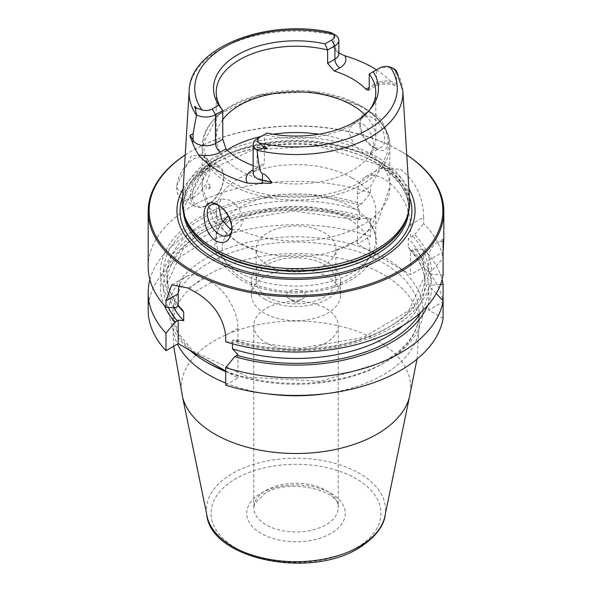 <?xml version="1.0" encoding="UTF-8"?>
<svg xmlns="http://www.w3.org/2000/svg" width="592" height="592" viewBox="0 0 592 592"><rect width="100%" height="100%" fill="white"/><g stroke="black" fill="none" stroke-linecap="round" stroke-linejoin="round"><path stroke-width="0.44" stroke-dasharray="2.96 2.22" d="M148.185 266.696A147.815 85.337 180 0 1 222.414 192.681A147.815 85.337 180 0 1 370.548 192.999L361.594 203.929L359.351 205.224L357.383 207.363L357.383 194.191A37.54 21.675 60 0 1 365.16 177.008A37.54 21.675 60 0 1 394.087 187.065A37.54 21.675 60 0 1 410.478 224.842L410.478 238.014L412.446 235.875L414.681 234.58A135.605 78.292 180 0 1 431.575 270.803L443.112 258.386L443.112 251.977L428.726 260.288A37.54 21.675 60 0 1 436.496 243.097A37.54 21.675 60 0 1 443.112 241.344M185.222 154.934A147.815 85.337 180 0 1 191.475 151.093A147.815 85.337 180 0 1 400.518 151.093A147.815 85.337 0 0 0 400.518 151.093A147.815 85.337 0 0 1 406.778 154.934M410.478 224.842L423.635 217.242C423.206 197.069 415.495 181.085 400.518 169.29L380.049 168.409L370.548 186.591L370.548 192.999M181.737 198.616A23.465 13.549 120 0 1 178.14 179.813A23.465 13.549 120 0 1 193.473 159.137A23.465 13.549 -60 0 1 205.202 157.975A23.465 13.549 -60 0 1 210.064 168.713A23.465 13.549 -60 0 1 193.473 197.447L191.482 198.601L210.064 168.054L203.981 155.171L191.482 155.689L175.735 187.871L191.482 198.601L193.473 197.454A23.465 13.549 120 0 1 181.737 198.616L195.345 206.467A23.465 13.549 120 0 0 207.074 205.306L208.073 204.728L207.074 205.306A23.465 13.549 -60 0 0 223.665 176.571A23.465 13.549 -60 0 0 218.803 165.827A23.465 13.549 -60 0 0 207.074 166.988A23.465 13.549 120 0 0 191.749 187.664A23.465 13.549 120 0 0 195.345 206.467M223.665 177.718A22.052 12.735 -60 0 0 208.073 168.713A22.052 12.735 120 0 0 192.474 195.723A22.052 12.735 120 0 0 208.073 204.728A22.052 12.735 -60 0 0 223.665 177.718L223.665 176.571M210.064 185.57A2.812 1.628 -60 0 0 208.073 184.423A2.812 1.628 120 0 0 206.083 187.871A2.812 1.628 120 0 0 208.073 189.018L210.064 187.871L210.064 185.57A2.812 1.628 -60 0 1 208.073 189.018M440.589 284.434L431.575 285.174A135.605 78.292 0 0 0 414.681 248.951L412.446 250.238L410.478 250.379L410.478 274.651L357.383 244L357.731 219.898L293.218 210.944L229.437 221.475L183.372 248.485L166.959 283.945A129.041 74.503 0 0 0 173.715 307.744M357.383 207.363L359.544 210.478L359.544 219.099L357.383 219.728L359.351 219.588L361.594 218.3A135.605 78.292 0 0 0 213.623 224.627A135.605 78.292 0 0 0 164.28 305.42M149.894 279.631A147.815 85.337 180 0 1 370.548 218.885L361.594 218.3M370.548 218.885L370.548 236.4L357.383 244M410.478 250.379L408.31 247.256L408.31 238.635L410.478 238.014M148.185 310.097A147.815 85.337 180 0 1 222.414 236.082A147.815 85.337 180 0 1 370.548 236.4M225.7 385.163L237.932 378.103L226.077 371.258A126.932 73.282 180 0 1 225.7 371.11M443.112 318.4L428.726 310.097L443.112 301.787A147.815 85.337 180 0 0 423.635 267.051L410.478 274.651M190.062 350.464A126.932 73.282 0 0 1 206.245 258.275A126.932 73.282 180 0 1 365.923 248.929A126.932 73.282 180 0 1 401.938 269.723A126.932 73.282 180 0 1 385.755 361.912A126.932 73.282 0 0 1 226.077 371.258L225.7 371.036M338.232 325.615A42.232 24.383 0 0 1 325.866 342.849A42.232 24.383 180 0 1 279.838 348.14A42.232 24.383 180 0 1 253.768 325.615A42.232 24.383 180 0 1 266.134 308.373A42.232 24.383 0 0 1 312.162 303.082A42.232 24.383 0 0 1 338.232 325.615L338.232 507.603A42.232 24.383 0 0 0 312.162 485.077A42.232 24.383 0 0 0 266.134 490.361A42.232 24.383 180 0 0 253.768 507.603L254.56 503.733L264.676 493.587C288.652 477.507 341.273 490.627 338.232 507.603A42.232 24.383 0 0 1 325.866 524.845A42.232 24.383 180 0 1 279.838 530.129A42.232 24.383 180 0 1 253.768 507.603L253.768 325.615M179.813 284.241A37.54 21.675 60 0 1 185.984 276.627A37.54 21.675 60 0 1 204.751 278.484L211.388 282.317A37.54 21.675 60 0 1 237.932 328.294L237.932 340.637L235.757 339.823L232.456 340.171A129.041 74.503 0 0 0 425.041 275.324A129.041 74.503 0 0 0 408.31 238.635M232.456 343.745L232.456 340.171M237.932 354.645L237.932 378.103M414.681 248.951L423.635 249.535L423.635 267.051M423.635 249.535A147.815 85.337 180 0 1 442.106 279.631M423.635 217.242L423.635 223.65A147.815 85.337 180 0 1 443.112 258.386M436.319 293.521L431.575 288.459L428.726 286.817L428.726 310.097M427.72 305.42A135.605 78.292 0 0 0 431.575 288.459M225.7 341.762L234.75 342.294L237.932 340.637M443.112 274.999L431.575 274.096A135.605 78.292 180 0 1 234.75 342.294M175.017 307.818A135.605 78.292 180 0 1 201.865 216.095A135.605 78.292 180 0 1 361.594 203.929M414.681 234.58L423.635 223.65M431.575 274.096L428.726 272.453L428.726 260.288M431.575 270.803L428.726 272.453M431.575 285.174L428.726 286.817M185.222 154.986A146.875 84.797 180 0 1 192.141 150.708A146.875 84.797 180 0 1 399.859 150.708L400.518 151.093L399.859 150.708A146.875 84.797 0 0 1 406.778 154.986M183.15 188.744A119.066 68.746 180 0 1 380.19 162.06A119.066 68.746 0 0 1 408.85 188.744M182.417 200.681A113.657 65.616 180 0 1 254.375 141.947A113.657 65.616 180 0 1 376.364 156.606A113.657 65.616 0 0 1 409.583 200.681M376.016 148.673C384.06 153.084 388.071 149.968 388.041 139.327C386.635 127.828 382.114 119.377 374.47 113.982C366.167 110.171 361.29 113.19 359.832 123.047C361.69 134.739 367.077 143.279 376.016 148.673L372.279 146.513A17.597 10.16 60 0 1 359.832 124.964L359.832 123.047M376.49 69.826A108.033 62.375 180 0 1 392.333 83.198L395.315 85.603L397.069 84.227L395.419 69.715A13.512 7.8 180 0 0 376.497 69.826L376.497 83.235A13.512 7.8 180 0 1 397.069 84.227M253.154 165.612A79.772 46.058 0 0 0 257.683 167.159L262.36 166.84L264.372 163.296L257.113 167.484L257.113 138.75L264.372 134.562L264.372 163.296M328.738 32.197L328.419 31.916C323.41 31.043 323.521 31.139 328.738 32.197L335.079 34.876L333.163 47.338L337.181 51.933L338.846 53.028M218.677 205.298A17.597 10.16 60 0 1 219.721 205.853A17.597 10.16 60 0 1 232.168 227.409L232.168 229.326M232.168 227.409A17.597 10.16 60 0 1 232.138 228.305M359.832 124.964A17.597 10.16 60 0 1 363.481 116.905A17.597 10.16 60 0 1 377.037 121.619A17.597 10.16 60 0 1 384.719 139.327A17.597 10.16 60 0 1 381.078 147.386A17.597 10.16 60 0 1 372.279 146.513M373.626 145.736L370.266 153.609L362.156 152.359L353.38 143.863L348.74 131.365L352.98 122.973L362.363 123.506C369.526 128.945 373.278 136.36 373.626 145.736M231.983 229.755L239.02 229.4L243.26 221.001C242.121 212.084 237.577 205.128 229.637 200.133L221.423 198.919L218.426 205.187M222.762 119.628A79.772 46.058 0 0 0 216.228 137.884A79.772 46.058 0 0 0 239.59 170.452A79.772 46.058 180 0 0 326.525 180.434A79.772 46.058 180 0 0 375.772 137.884A79.772 46.058 180 0 0 364.872 114.648M370 109.483A79.772 46.058 180 0 1 368.823 111.081A79.772 46.058 180 0 1 264.372 134.562L267.022 133.03M379.812 67.91L369.238 74.015M352.41 178.103A79.772 46.058 180 0 1 375.772 210.671A79.772 46.058 180 0 1 333.422 251.341A79.772 46.058 180 0 1 258.578 251.341A79.772 46.058 180 0 1 239.59 243.238A79.772 46.058 180 0 1 216.228 210.671A79.772 46.058 180 0 1 265.475 168.121A79.772 46.058 180 0 1 352.41 178.103M375.772 210.671L375.772 240.056A79.772 46.058 180 0 0 366.455 218.455A79.772 46.058 180 0 0 352.41 207.489A79.772 46.058 0 0 0 228.201 215.791M222.799 221.748A79.772 46.058 0 0 0 216.228 240.056A79.772 46.058 0 0 0 239.59 272.623A79.772 46.058 180 0 0 326.525 282.606A79.772 46.058 180 0 0 375.772 240.056M267.799 265.268A39.886 23.029 0 0 0 311.266 270.255A39.886 23.029 0 0 0 335.886 248.98A39.886 23.029 0 0 0 324.201 232.7A39.886 23.029 0 0 0 280.734 227.705A39.886 23.029 0 0 0 256.114 248.98A39.886 23.029 0 0 0 267.799 265.268M256.114 280.786A39.886 23.029 180 0 0 267.799 297.066A39.886 23.029 0 0 0 311.266 302.061A39.886 23.029 0 0 0 335.886 280.786A39.886 23.029 0 0 0 324.201 264.498A39.886 23.029 180 0 0 280.734 259.511A39.886 23.029 180 0 0 256.114 280.786L256.114 248.98M264.476 298.982A44.578 25.737 0 0 0 313.057 304.562A44.578 25.737 0 0 0 340.578 280.786A44.578 25.737 0 0 0 327.524 262.582A44.578 25.737 180 0 0 278.943 257.002A44.578 25.737 180 0 0 251.422 280.786A44.578 25.737 180 0 0 264.476 298.982M251.422 294.957A44.578 25.737 180 0 0 264.476 313.161A44.578 25.737 0 0 0 313.057 318.74A44.578 25.737 0 0 0 340.578 294.957A44.578 25.737 0 0 0 327.524 276.76A44.578 25.737 180 0 0 278.943 271.18A44.578 25.737 180 0 0 251.422 294.957L251.422 280.786M296 302.623L289.362 298.79A9.383 5.417 0 0 0 302.638 298.79A9.383 5.417 0 0 0 302.638 291.131A9.383 5.417 0 0 0 289.362 291.131A9.383 5.417 0 0 0 289.362 298.79L296 302.623L302.638 298.79M357.383 194.191L370.548 186.591M225.7 371.554A123.18 71.114 0 0 0 383.098 363.444A123.18 71.114 180 0 0 419.18 313.161A123.18 71.114 180 0 0 343.138 247.456A123.18 71.114 180 0 0 208.902 262.87A123.18 71.114 0 0 0 172.82 313.161A123.18 71.114 0 0 0 207.592 362.681M417.02 359.1L419.18 324.653L419.18 313.161C418.921 331.513 407.155 347.704 383.875 361.727L320.464 381.292L248.633 377.289L193.125 351.211L177.926 332.815L172.82 313.161L172.82 324.653A123.18 71.114 0 0 1 208.902 274.37A123.18 71.114 180 0 1 343.138 258.948A123.18 71.114 180 0 1 419.18 324.653A123.18 71.114 180 0 1 383.098 374.943A123.18 71.114 0 0 1 324.823 393.798M173.671 346.239L172.82 324.653A123.18 71.114 0 0 0 177.482 344.033M225.7 383.054A123.18 71.114 0 0 0 267.177 393.798M409.279 397.728A114.722 66.23 180 0 0 348.155 328.279A114.722 66.23 180 0 0 214.881 340.437A114.722 66.23 0 0 0 182.721 397.728M206.66 514.041A89.621 51.741 0 0 1 232.634 473.363A89.621 51.741 180 0 1 333.548 462.966A89.621 51.741 180 0 1 385.34 514.041M356.073 548.037A84.952 49.047 180 0 1 235.927 548.037A84.952 49.047 180 0 1 235.927 478.669A84.952 49.047 180 0 1 356.073 478.669A84.952 49.047 180 0 1 356.073 548.037M261.161 493.24A49.269 28.446 180 0 1 330.839 493.24A49.269 28.446 180 0 1 330.839 533.466A49.269 28.446 180 0 1 261.161 533.466A49.269 28.446 180 0 1 261.161 493.24M204.751 278.484L188.212 288.03M211.388 282.317L194.849 291.863M237.932 328.294L225.7 335.353M359.351 205.224A132.564 76.538 0 0 0 204.018 217.338A132.564 76.538 0 0 0 177.282 306.508M237.007 340.992A132.564 76.538 0 0 0 391.46 325.556A132.564 76.538 0 0 0 412.446 235.875M359.544 210.478A129.041 74.503 0 0 0 166.959 275.324A129.041 74.503 0 0 0 178.984 306.73M403.078 325.526A129.041 74.503 0 0 0 425.041 283.945A129.041 74.503 0 0 0 408.31 247.256M359.544 219.099A129.041 74.503 0 0 0 166.959 283.945L166.959 275.324C166.974 287.238 172.035 298.627 182.136 309.505M412.446 250.238A132.564 76.538 180 0 1 421.082 312.169M168.335 307.426A132.564 76.538 180 0 1 213.416 226.951A132.564 76.538 180 0 1 359.351 219.588M182.639 197.032A115.921 66.926 180 0 1 263.144 146.846A115.921 66.926 180 0 1 377.97 163.703A115.921 66.926 0 0 1 409.361 197.032M408.569 212.04A112.717 65.076 0 0 0 408.717 208.754A112.717 65.076 0 0 0 375.705 162.733A112.717 65.076 180 0 0 252.865 148.629A112.717 65.076 180 0 0 183.283 208.754A112.717 65.076 180 0 0 183.431 212.04M184.526 215.806A112.717 65.076 180 0 1 183.283 206.171A112.717 65.076 180 0 1 252.865 146.046A112.717 65.076 180 0 1 375.705 160.151A112.717 65.076 0 0 1 408.717 206.171L408.717 208.754C408.443 191.764 397.639 176.86 376.283 164.028L318.311 146.143L252.68 149.813L201.931 173.693L183.283 208.754L183.283 206.171L185.229 217.915A112.813 65.135 180 0 1 243.105 148.044A112.813 65.135 180 0 1 375.772 159.514A112.813 65.135 0 0 1 406.771 217.915L408.717 206.171A112.717 65.076 0 0 1 407.474 215.806M402.826 90.628A106.893 61.716 0 0 0 395.545 70.322M257.683 167.159L253.154 169.771M189.174 90.628A106.893 61.716 180 0 1 334.954 35.342M227.084 149.961A93.847 54.183 0 0 0 202.153 186.739L202.153 145.847L218.219 114.73L260.154 94.639L313.938 91.486L361.779 106.249C385.821 120.901 390.402 137.026 389.847 145.847A93.847 54.183 180 0 0 362.363 107.537A93.847 54.183 0 0 0 260.088 95.793A93.847 54.183 0 0 0 202.153 145.847A93.847 54.183 0 0 0 229.637 184.164A93.847 54.183 180 0 0 331.912 195.908A93.847 54.183 180 0 0 389.847 145.847L389.847 186.739A93.847 54.183 180 0 1 337.366 235.379A93.847 54.183 180 0 1 238.62 229.615M353.38 143.863A93.847 54.183 0 0 0 318.896 134.192M273.104 134.192A93.847 54.183 0 0 0 261.116 136.441M258.578 251.341L237.414 242.239L213.971 221.741L202.153 186.739A93.847 54.183 0 0 0 221.734 219.869M370.266 153.609A93.847 54.183 180 0 1 389.847 186.739L377.563 222.37L357.287 240.618L333.422 251.341M361.364 106.116A92.441 53.369 180 0 1 361.364 181.596A92.441 53.369 180 0 1 230.636 181.596A92.441 53.369 0 0 1 230.636 106.116A92.441 53.369 0 0 1 361.364 106.116M338.846 53.694A13.512 7.8 0 0 0 333.163 47.338M395.315 85.603C387.945 83.169 381.189 83.45 375.039 86.454A7.037 4.063 60 0 0 376.497 83.235L371.517 86.106A20.55 11.87 180 0 1 392.333 83.198M368.335 90.332L375.039 86.454A7.037 4.063 60 0 1 371.517 86.106M257.113 167.484A13.512 7.8 0 0 0 253.154 173.005L255.655 170.711A7.037 4.063 -120 0 0 257.113 167.484M253.154 170.829A7.037 4.063 -120 0 0 255.655 170.711L262.36 166.84M232.094 227.55A73.904 42.668 0 0 1 348.259 218.811A73.904 42.668 180 0 1 348.259 279.158A73.904 42.668 180 0 1 243.741 279.158A73.904 42.668 0 0 1 230.569 229.141M210.064 168.713L210.064 168.054M205.202 157.975L218.803 165.827M365.16 177.008L380.049 168.409M171.754 284.841L185.984 276.627M436.496 243.097L443.815 238.879M409.864 249.765C419.965 260.635 425.026 272.031 425.041 283.945L425.041 275.324L408.835 310.578L363.281 337.544L300.048 348.303L235.757 339.823M219.721 205.853L217.53 204.588M370.577 153.446L381.078 147.386M228.519 235.461L239.02 229.4M352.98 122.973L363.481 116.905M210.922 204.987L221.423 198.919M375.772 92.278L375.772 137.884M216.228 92.278L216.228 137.884M338.846 53.717L337.181 51.933M368.823 111.081L371.295 107.885M216.228 210.671L216.228 240.056M366.455 218.455C383.535 240.9 379.139 260.954 353.283 278.61C342.457 285.107 329.685 289.436 314.966 291.59L296.762 292.944C275.058 292.914 256.21 288.437 240.219 279.505C221.46 266.008 213.068 253.946 215.051 243.312C215.185 234.18 218.685 225.892 225.545 218.455M335.886 280.786L335.886 248.98M340.578 294.957L340.578 280.786M192.141 150.708L191.475 151.093"/><path stroke-width="0.89" d="M164.28 305.42A135.605 78.292 0 0 0 175.017 322.181L165.975 333.163L165.975 350.679L178.207 343.619L178.207 320.161L183.69 320.635L183.69 312.014L182.136 309.505L178.207 306.16L178.207 293.81L165.975 300.877L165.975 307.278A147.815 85.337 180 0 1 148.185 266.696L148.185 211.433A147.815 85.337 180 0 1 185.222 154.934M165.975 300.877L171.754 284.841L188.212 288.03A147.815 85.337 180 0 0 191.482 289.976A147.815 85.337 180 0 0 194.849 291.863C212.654 302.142 222.94 316.639 225.7 335.353L225.7 341.762A147.815 85.337 180 0 0 443.112 274.999L443.112 241.344L443.815 238.879L443.815 211.433A147.815 85.337 0 0 0 406.778 154.934M443.815 211.433A147.815 85.337 0 0 1 352.566 290.28A147.815 85.337 0 0 1 191.482 271.78A147.815 85.337 180 0 1 148.185 211.433M165.975 350.679A147.815 85.337 180 0 1 148.185 310.097L148.185 292.574A147.815 85.337 180 0 1 149.894 279.631M225.7 371.11A126.932 73.282 180 0 1 190.062 350.464L178.207 343.619M225.7 367.647A147.815 85.337 180 0 0 443.112 300.884L443.112 318.4A147.815 85.337 180 0 1 225.7 385.163L225.7 367.647L234.75 356.665A135.605 78.292 0 0 0 427.72 305.42M225.7 371.036L190.062 350.464M178.207 293.81A37.54 21.675 60 0 1 179.813 284.241M234.75 356.665L237.932 354.645L232.456 348.784L232.456 343.745M178.207 306.16L175.017 307.818L165.975 307.278M175.017 322.181L178.207 320.161M165.975 333.163A147.815 85.337 180 0 1 148.185 292.574M442.106 279.631A147.815 85.337 180 0 1 443.112 284.271L443.112 301.787M443.112 241.344C443.83 236.548 443.83 240.093 443.112 251.977M443.112 300.884L436.319 293.521M440.589 284.434L443.112 284.271M185.222 154.986A146.875 84.797 180 0 0 192.141 270.633A146.875 84.797 0 0 0 396.211 272.668A146.875 84.797 0 0 0 406.778 154.986M408.85 188.744A119.066 68.746 0 0 1 358.737 269.094A119.066 68.746 0 0 1 211.81 259.274A119.066 68.746 180 0 1 183.15 188.744M215.636 249.402A113.657 65.616 180 0 1 184.401 215.436A113.657 65.616 180 0 1 182.417 200.681L189.174 90.628A106.893 61.716 180 0 0 196.455 115.307L193.096 133.851L190.195 135.213C189.647 135.39 190.446 137.869 192.585 142.65C193.295 145.203 195.227 149.228 198.379 154.727A108.98 62.915 180 0 0 218.944 171.251A108.98 62.915 180 0 0 247.56 183.12C254.479 183.513 259.407 183.446 262.33 182.913A7.037 1.776 100.6 0 0 262.493 180.427L262.493 173.922C260.917 171.584 259.888 175.128 257.046 150.287A106.893 61.716 0 0 0 402.826 90.628L409.583 200.681A113.657 65.616 0 0 1 407.599 215.436A113.657 65.616 0 0 1 329.307 265.741A113.657 65.616 0 0 1 215.636 249.402M217.53 204.588L217.53 204.588C225.833 209.605 230.71 217.849 232.168 229.326C230.31 241.048 224.923 244.962 215.984 241.062C207.94 235.165 203.929 225.818 203.959 213.039C205.365 203.211 209.886 200.399 217.53 204.588M338.846 53.028L344.899 55.818A108.033 62.375 180 0 1 372.39 67.333A108.033 62.375 180 0 1 376.49 69.826M395.419 69.715L396.544 71.351C397.839 74.044 397.506 73.822 395.545 70.677L392.452 68.006L390.224 67.022A8.821 5.091 180 0 0 379.812 67.91L373.226 71.713A82.48 47.619 180 0 1 371.295 107.885A82.48 47.619 180 0 1 267.022 133.03L257.113 138.75A13.512 7.8 0 0 0 253.154 144.27L253.154 173.027A13.512 7.8 0 0 0 262.493 180.427L271.402 182.099C267.325 176.194 264.358 173.471 262.493 173.922M271.402 182.099C272.853 183.416 269.826 183.69 262.33 182.913M253.154 165.612A79.772 46.058 0 0 1 239.59 159.329A79.772 46.058 180 0 1 226.033 148.881L220.483 152.085A20.55 11.87 180 0 1 198.379 154.727M232.138 228.305A17.597 10.16 60 0 1 228.519 235.461A17.597 10.16 60 0 1 214.963 230.747A17.597 10.16 60 0 1 207.281 213.039A17.597 10.16 60 0 1 210.922 204.987A17.597 10.16 60 0 1 218.677 205.298M218.426 205.187L221.734 219.869L229.844 228.749L231.983 229.755M364.872 114.648A79.772 46.058 180 0 0 352.41 105.317A79.772 46.058 0 0 0 222.762 119.628M373.226 71.713L369.238 74.015L369.238 87.431L368.335 90.332L365.967 89.311A79.772 46.058 0 0 0 352.41 78.869A79.772 46.058 180 0 0 334.317 71.04L327.628 63.403L334.887 59.215L334.887 45.799A13.512 7.8 0 0 0 338.846 40.286A13.512 7.8 0 0 0 335.079 34.876L331.735 32.945L328.419 31.916M369.238 74.015A79.772 46.058 180 0 1 375.772 92.278A79.772 46.058 180 0 1 370 109.483M327.628 63.403L327.628 49.994A79.772 46.058 180 0 0 216.228 92.278A79.772 46.058 180 0 0 222.762 110.534L215.503 114.73A13.512 7.8 180 0 1 196.581 114.841L195.456 109.15C194.206 105.827 194.539 105.48 196.455 108.107L201.776 109.868A8.821 5.091 180 0 0 212.188 108.98L218.774 105.176L222.762 110.534L222.762 139.275L226.033 148.881M196.455 115.307L196.581 114.841M331.572 40.056L334.887 45.799L327.628 49.994L324.978 43.86L331.572 40.056A8.821 5.091 0 0 0 333.104 34.047L331.735 32.945M260.428 136.833L257.113 138.75L260.428 136.833A8.821 5.091 0 0 0 258.896 142.85L263.581 146.86C268.539 148.259 268.428 148.733 263.262 148.296L256.921 149.672L257.046 150.287M218.774 105.176A82.48 47.619 180 0 1 237.673 54.775A82.48 47.619 180 0 1 324.978 43.86M253.154 144.27A13.512 7.8 0 0 0 256.921 149.672M228.201 215.791A79.772 46.058 0 0 0 225.545 218.455A79.772 46.058 0 0 0 222.799 221.748M207.592 362.681A123.18 71.114 0 0 0 225.7 371.554M177.482 344.033A123.18 71.114 0 0 0 225.7 383.054M267.177 393.798A123.18 71.114 0 0 0 324.823 393.798M173.671 346.239L182.721 397.728A114.722 66.23 0 0 0 260.628 450.283A114.722 66.23 0 0 0 377.119 434.106A114.722 66.23 180 0 0 409.279 397.728L417.02 359.1M409.279 397.728L385.34 514.041A89.621 51.741 180 0 1 359.366 546.534A89.621 51.741 0 0 1 265.009 558.493A89.621 51.741 0 0 1 206.66 514.041L182.721 397.728M178.984 306.73A129.041 74.503 0 0 0 183.69 312.014M232.456 348.784A129.041 74.503 0 0 0 403.078 325.526M173.715 307.744A129.041 74.503 0 0 0 183.69 320.635M421.082 312.169A132.564 76.538 180 0 1 237.007 355.355M177.282 320.879A132.564 76.538 180 0 1 168.335 307.426M409.361 197.032A115.921 66.926 0 0 1 351.382 269.826A115.921 66.926 0 0 1 214.03 258.356A115.921 66.926 180 0 1 182.639 197.032M183.431 212.04A112.717 65.076 180 0 0 216.295 254.767A112.717 65.076 0 0 0 336.493 269.486A112.717 65.076 0 0 0 408.569 212.04M407.474 215.806A112.717 65.076 0 0 1 331.283 267.976A112.717 65.076 0 0 1 216.295 252.185A112.717 65.076 180 0 1 184.526 215.806M184.401 215.436L185.229 217.915A112.813 65.135 180 0 0 216.228 251.63A112.813 65.135 0 0 0 329.056 267.843A112.813 65.135 0 0 0 406.771 217.915L407.599 215.436M253.154 169.771L252.133 170.363A20.55 11.87 0 0 0 247.56 183.12M318.896 134.192A93.847 54.183 0 0 0 273.104 134.192M261.116 136.441A93.847 54.183 0 0 0 227.084 149.961M222.762 139.275L215.503 143.464A13.512 7.8 180 0 1 193.096 140.356L190.195 135.213M212.188 108.98L215.503 114.73L215.503 143.464A7.037 4.063 -120 0 0 220.483 152.085M196.455 108.107L195.456 109.15M193.096 133.851L193.096 140.356A7.037 5.469 -29.4 0 1 192.585 142.65M333.104 34.047A101.269 58.467 0 0 0 224.39 47.101A101.269 58.467 0 0 0 201.776 109.868M258.896 142.85A101.269 58.467 0 0 0 367.61 129.789A101.269 58.467 0 0 0 390.224 67.022M334.317 71.04L339.867 67.836A7.037 4.063 60 0 1 334.887 59.215A13.512 7.8 0 0 0 338.846 53.694L338.846 40.286M339.867 67.836A20.55 11.87 0 0 0 344.899 55.818M365.967 89.311L369.238 87.431M395.545 70.677L396.544 71.351M263.262 148.296L263.581 146.86M252.133 170.363A7.037 4.063 -120 0 0 253.154 170.829M232.094 227.55A73.904 42.668 0 0 0 230.569 229.141M385.34 514.041C384.941 519.828 381.248 534.125 358.419 548.266C309.224 579.154 210.145 559.196 206.66 514.041M328.93 32.02C265.593 18.715 190.232 47.626 189.174 90.628M402.826 90.628L396.085 70.3M392.452 68.006L395.5 69.767"/></g></svg>
